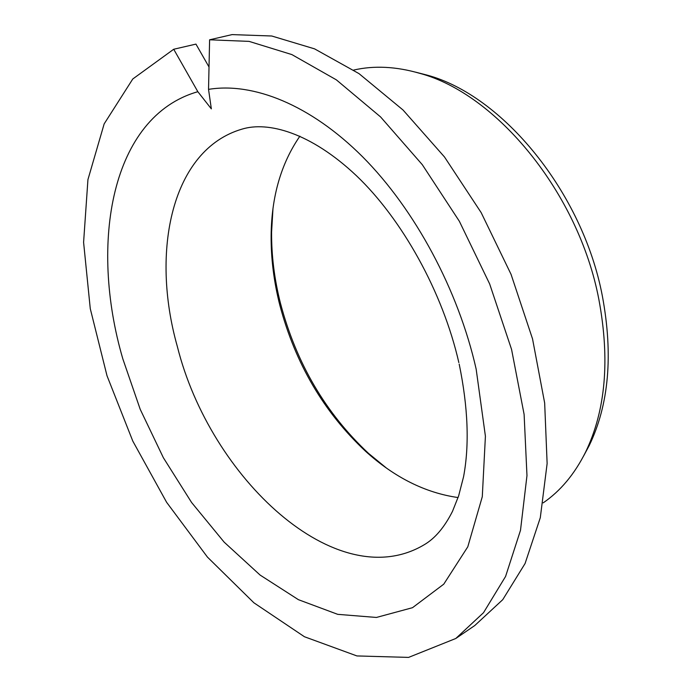 <?xml version="1.0" encoding="UTF-8"?>
<svg xmlns="http://www.w3.org/2000/svg" width="692" height="692" viewBox="0 0 692 692"><rect width="100%" height="100%" fill="white"/><g stroke="black" fill="none" stroke-linecap="round" stroke-linejoin="round"><path stroke-width="1.04" d="M211.345 108.869L197.843 91.707C111.222 116.386 88.957 242.875 122.795 358.776L140.216 409.327L163.373 457.732L191.597 502.504L224.139 542.13L260.097 575.061L298.408 599.679L337.722 614.34L376.413 617.454L412.51 607.688L443.762 584.16L467.792 546.81L482.289 496.7L485.412 436.219L476.157 369.113C458.329 289.948 414.845 209.313 362.66 156.859C310.301 104.527 252.995 82.089 208.534 89.363L211.345 108.869M208.534 89.363L209.607 39.799L232.097 34.6L271.74 36.001L314.575 48.864L358.992 73.611L403.029 110.002L444.498 156.98L481.174 212.634L511.051 274.326L532.537 338.898L544.665 403.012L547.13 463.519L540.296 517.702L525.072 563.53L502.738 599.679L474.773 625.533L455.786 638.491L483.518 612.697L505.584 576.436L520.496 530.306L526.975 475.603L524.112 414.404L511.57 349.434L489.651 283.928L459.358 221.276L422.319 164.705L380.565 116.913L336.347 79.84L291.868 54.581L249.085 41.382L209.607 39.799M197.843 91.707L173.718 49.253L132.786 78.974L104.163 123.877L87.936 179.617L83.594 242.33L90.271 308.658L107.009 375.765L132.803 441.107L166.634 502.331L207.418 557.069L253.886 602.784L304.428 636.735L356.925 655.938L408.583 657.4L455.786 638.491M173.718 49.253L195.948 44.106L209.019 66.994M415.65 72.167L427.007 75.091C502.409 95.219 582.742 192.212 602.386 296.167C613.302 354.935 608.908 404.742 589.195 445.596L585.588 452.092C605.647 410.494 610.084 359.641 598.883 299.515C578.711 193.137 496.51 93.792 419.784 73.343C396.144 66.484 374.121 65.385 353.707 70.056M585.588 452.092C574.585 474.115 560.451 491.035 543.177 502.868M589.195 445.596L583.641 455.924M272.951 209.027L271.593 232.002C271.42 255.486 274.378 279.248 280.468 303.304C296.297 363.196 325.629 413.202 368.481 453.338L386.283 467.93M299.887 136.177C281.099 163.416 271.515 196.554 271.126 235.583C270.961 258.436 273.85 281.583 279.784 305.025C295.242 363.421 323.821 412.164 365.54 451.253L368.481 453.338M458.087 497.557C425.32 492.886 394.475 477.445 365.54 451.253M459.194 364.113C468.077 407.337 469.531 444.869 463.571 476.727L458.64 495.879L452.507 511.319C444.42 527.365 434.939 538.532 424.066 544.829C336.632 596.712 209.97 477.688 177.316 346.407C150.294 250.928 171.832 149.515 242.079 129.11C267.752 121.23 310.371 132.215 356.466 175.759C401.991 219.07 442.785 292.007 458.848 362.591M427.007 75.091L419.784 73.343M271.126 235.583L271.593 232.002"/></g></svg>
